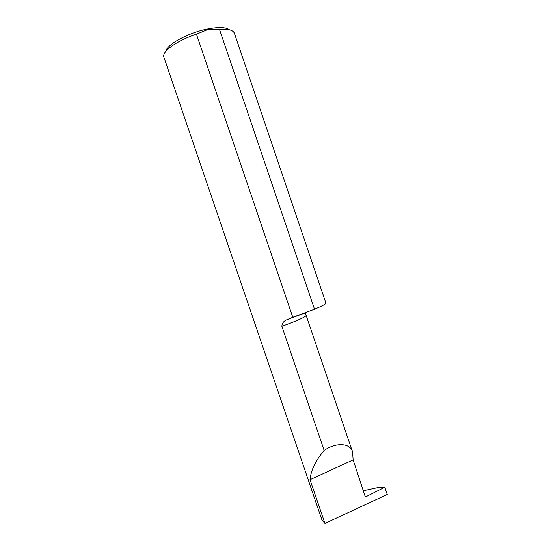 <?xml version="1.0" encoding="UTF-8"?>
<svg xmlns="http://www.w3.org/2000/svg" width="551" height="551" viewBox="0 0 551 551"><rect width="100%" height="100%" fill="white"/><g stroke="black" fill="none" stroke-linecap="round" stroke-linejoin="round"><path stroke-width="0.83" d="M165.734 51.532C166.519 44.755 187.602 33.012 206.742 29.134C218.258 26.847 225.82 27.054 229.436 29.761M219.436 29.231C228.21 28.728 233.19 30.071 234.382 33.239L325.93 303.146C326.089 303.952 322.287 305.97 314.518 309.207L219.436 29.231L207.328 29.706L196.438 34.169L292.788 317.3L286.816 319.759C283.737 321.081 282.084 323.258 281.857 326.295L324.167 450.463C335.104 442.508 350.264 442.405 352.578 452.02L353.122 459.865L364.934 495.742L365.306 496.306L366.546 496.451L365.106 496.072M196.438 34.169C176.747 40.581 161.498 51.766 163.922 57.228L322.011 520.172L324.952 523.45L310.02 479.721C310.86 470.32 315.578 460.567 324.167 450.463M366.546 496.451L384.798 487.208L387.257 494.454L324.952 523.45M310.02 479.721L353.122 459.865M384.798 487.208L379.522 487.201L363.591 490.665M292.788 317.3L314.518 309.207M281.857 326.295C297.409 320.689 305.509 317.073 306.163 315.454L305.433 313.739C305.185 313.264 304.062 313.374 302.065 314.07L286.816 319.759M352.578 452.02L306.163 315.454"/></g></svg>
